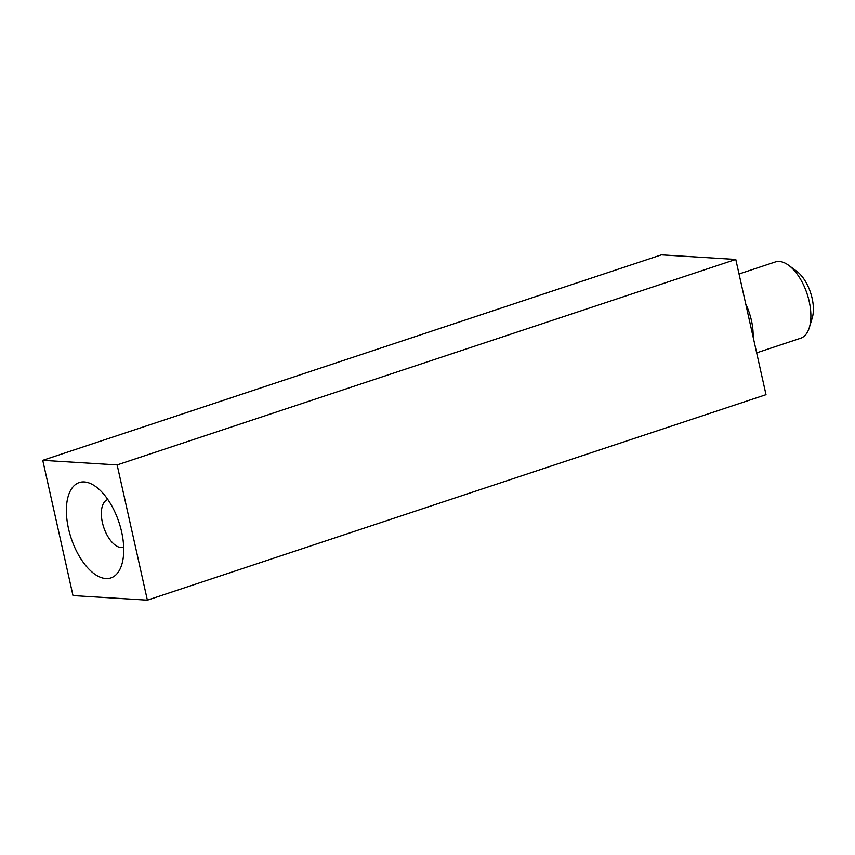 <?xml version="1.0" encoding="UTF-8"?>
<svg xmlns="http://www.w3.org/2000/svg" width="855" height="855" viewBox="0 0 855 855"><rect width="100%" height="100%" fill="white"/><g stroke="black" fill="none" stroke-linecap="round" stroke-linejoin="round"><path stroke-width="1.28" d="M68.496 528.604A50.231 25.19 71.6 0 1 96.017 486.794A50.231 25.19 71.6 0 1 121.624 531.885A50.231 25.19 71.6 0 1 121.816 564.482A50.231 25.19 71.6 0 1 95.322 574.56A50.231 25.19 71.6 0 1 68.496 528.604M107.848 499.534A25.116 12.601 -108.4 0 0 107.762 499.555A25.116 12.601 -108.4 0 0 102.397 522.576A25.116 12.601 -108.4 0 0 123.601 547.232A25.116 12.601 -108.4 0 0 123.676 547.2M788.705 265.339L796.764 271.292A30.139 15.112 71.6 0 1 812.132 298.342A30.139 15.112 71.6 0 1 812.25 317.9L809.354 327.486A40.185 20.157 -108.4 0 0 809.193 301.409A40.185 20.157 -108.4 0 0 788.705 265.339A40.185 20.157 -108.4 0 0 775.282 261.961L739.041 273.995M756.664 352.837L800.611 338.238A40.185 20.157 -108.4 0 0 809.354 327.486M753.105 336.945A40.185 20.157 -108.4 0 0 751.46 320.582A40.185 20.157 -108.4 0 0 745.742 303.985M117.135 464.917L147.37 600.157L72.985 595.572L42.75 460.332L117.135 464.917L735.781 259.428L766.016 394.668L147.37 600.157M42.75 460.332L661.396 254.843L735.781 259.428"/></g></svg>
